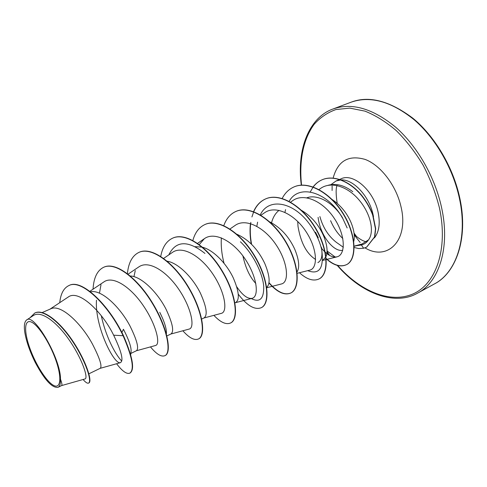 <?xml version="1.0" encoding="UTF-8"?>
<svg xmlns="http://www.w3.org/2000/svg" width="487" height="487" viewBox="0 0 487 487"><rect width="100%" height="100%" fill="white"/><g stroke="black" fill="none" stroke-linecap="round" stroke-linejoin="round"><path stroke-width="0.73" d="M354.037 233.072L356.691 236.725M55.755 359.893C62.038 377.565 60.759 389.223 53.673 385.436C46.673 381.905 35.831 364.854 29.944 348.479C23.966 332.073 24.155 319.362 30.937 321.901C37.627 324.178 49.564 342.27 55.755 359.893M353.952 247.445L358.749 248.565L363.612 248.248L361.397 244.998C364.41 244.224 366.772 242.532 368.482 239.914L361.902 244.042L354.877 245.923M343.305 247.244L336.31 242.307C328.421 236.146 322.942 227.551 319.88 216.538M330.594 220.672C333.662 227.898 337.741 233.845 342.83 238.508M356.563 245.71L361.397 244.998M373.492 216.666L372.926 213.963C368.848 195.652 353.093 179.125 341.113 179.91M340.669 179.928L336.03 180.994L330.971 184.628M342.745 250.275C333.796 252.303 320.196 235.665 318.096 217.348M332.164 199.536C340.699 205.35 347.03 213.111 351.157 222.815C354.122 230.302 354.986 236.518 353.751 241.461M42.156 312.569L50.63 308.892C60.595 303.498 81.244 323.35 92.317 343.822C99.756 358.225 102.386 366.388 100.212 368.312L88.896 373.809M121.884 332.505L123.442 329.267C128.775 339.591 131.326 346.963 131.094 351.377L130.668 354.646M90.515 291.853C101.454 289.035 120.35 307.467 130.084 326.168C137.06 340.358 139.172 348.552 136.409 350.743L130.826 353.452M159.76 312.295C164.332 321.469 166.56 328.451 166.432 333.23L166.268 334.831M130.309 275.965C141.729 276.446 157.861 292.979 166.091 309.33C172.642 323.319 174.273 331.531 170.974 333.966L166.889 335.945M167.199 261.196C178.638 263.053 193.175 278.272 200.455 293.265C206.61 307.053 207.797 315.272 204.016 317.926L201.697 319.052M202.671 247.28C213.872 250.245 226.851 264.191 233.285 277.919C239.074 291.506 239.86 299.724 235.635 302.573L234.935 302.914M236.14 233.943C248.212 239.074 257.726 248.845 264.678 263.242C269.828 275.66 270.498 283.714 266.687 287.391M255.845 283.531C249.855 277.091 245.545 267.887 242.91 255.918M269.731 221.865C280.603 227.532 288.937 236.639 294.738 249.192C299.079 259.815 299.834 267.406 297.003 271.965M321.383 247.153C322.826 255.444 321.663 260.594 317.895 262.603M300.649 209.873C310.785 215.601 318.419 224.215 323.538 235.726C327.161 244.73 327.982 251.706 325.998 256.649M325.797 257.087L322.668 260.326M315.606 259.468C306.627 253.782 300.765 242.763 298.014 226.425L297.721 221.457M195.153 246.678L202.05 247.116M271.545 222.76C272.951 217.354 275.453 213.209 279.057 210.323M306.877 197.789C317.755 193.759 333.686 203.158 342.288 217.385L347.164 227.959M85.03 378.904C88.348 378.454 82.96 360.483 70.353 341.679C57.807 322.765 41.2 309.805 33.256 315.643M60.473 379.123C60.875 358.736 33.755 312.167 26.548 320.05C24.533 321.663 23.906 325.499 24.673 331.556C26.109 340.772 29.622 351.048 35.204 362.383C44.469 379.793 52.06 388.109 57.983 387.335C59.816 386.428 60.644 383.689 60.473 379.123C61.898 383.056 62.287 385.199 61.642 385.564L57.983 387.335M69.221 285.419L68.91 285.552C81.347 278.637 108.729 305.185 123.101 335.72L123.418 335.567C109.051 305.039 81.67 278.497 69.221 285.419L69.069 285.492M83.088 379.495C85.572 382.411 87.398 383.61 88.573 383.086L88.884 382.934C92.487 381.473 86.376 361.555 73.306 341.819C60.303 322.017 43.72 308.77 35.161 312.843L34.997 312.916M68.91 285.552C63.712 288.03 60.656 293.74 59.755 302.664M88.573 383.086C92.171 381.631 86.047 361.707 72.977 341.977C59.968 322.163 43.386 308.91 34.833 312.989L29.999 317.755M116.606 363.74C122.304 371.234 126.705 374.369 129.81 373.152C134.601 369.633 132.361 357.154 123.101 335.72L113.654 335.202C101.832 311.023 78.054 288.761 68.016 297.222M368.482 239.914C374.923 231.349 370.315 212.88 358.639 199.5C347.012 186.004 330.405 181.115 320.324 188.615L319.009 189.553M321.517 248.236C327.021 254.865 332.146 257.739 336.894 256.85C345.49 255.188 345.971 236.098 334.545 218.773C323.368 201.289 303.669 192.383 292.504 200.79L290.416 202.269M297.161 273.323L309.683 270.157C317.962 268.507 317.719 249.381 306.11 231.745C294.672 214.073 275.258 204.686 264.35 212.929M266.736 287.744L281.474 283.951C289.193 282.387 288.322 263.309 276.464 245.375C264.751 227.392 245.6 217.592 234.971 225.536L229.98 228.993M236.761 286.788C242.483 295.207 247.579 299.061 252.047 298.342C259.187 296.857 257.501 277.73 245.491 259.577C233.608 241.327 214.639 231.1 204.327 238.709L199.116 244.778M203.797 318.029L221.317 313.366C227.813 312.124 225.426 292.876 213.093 274.406C200.912 255.943 182.321 245.095 172.325 252.473L163.656 258.396M170.815 334.039L189.206 329.06C194.958 327.903 191.805 308.764 179.24 289.984C166.743 271.089 148.498 259.857 138.886 266.9M155.59 345.447C160.661 344.546 156.546 325.279 143.714 306.25C131.046 287.147 113.045 275.24 103.865 281.936L89.845 291.336M96.475 300.217C94.642 326.503 114.372 365.305 120.392 362.632C123.801 360.812 121.555 351.669 113.654 335.202M121.707 361.019C114.609 353.739 105.222 334.709 101.333 315.783M99.464 293.198L100.998 284.7M133.937 276.653L135.283 270.535M168.819 254.865C175.844 240.529 187.891 240.054 204.966 253.441M199.177 244.827L199.286 244.474M240.42 241.796C253.386 254.007 262.919 273.962 263.729 286.654C263.899 298.921 259.741 302.89 251.262 298.549M256.826 226.26L257.617 222.127M260.302 214.877C268.276 197.643 292.34 201.472 308.368 222.559C315.199 231.471 319.649 240.578 321.724 249.868C324.099 268.136 319.423 275.064 307.693 270.662M284.925 212.32L285.577 209.605M289.156 201.332C299.268 182.923 328.591 192.645 342.464 218.048M335.208 257.057L327.045 250.969M328.001 185.322C335.957 183.082 344.224 185.206 352.795 191.708M123.418 335.567C132.671 357.001 134.905 369.481 130.108 373.005L129.81 373.152M103.956 267.144L104.102 267.083C116.052 261.58 137.815 278.461 152.717 303.316C167.735 328.122 171.954 352.631 165.19 355.54L165.044 355.607M139.215 252.266L139.355 252.199C151.901 246.465 173.914 262.627 188.396 286.928C203 311.175 206.245 335.549 198.708 338.855L198.568 338.915M172.922 238.033L173.062 237.979C186.131 232.031 208.357 247.518 222.437 271.289C236.645 295.006 239.001 319.222 230.765 322.893L230.637 322.954M205.179 224.422L205.313 224.361C218.858 218.237 241.254 233.09 254.951 256.351C268.781 279.562 270.334 303.614 261.458 307.607L261.336 307.668M236.079 211.376L236.207 211.321C250.172 205.033 272.702 219.29 286.039 242.069C299.517 264.788 300.321 288.675 290.873 292.967C284.566 295.512 277.261 292.06 268.958 282.612M251.578 244.285C250.148 236.554 249.898 229.249 250.829 222.37M251.925 216.952L253.654 211.888M253.727 211.711C256.424 205.484 260.46 201.186 265.829 198.818C280.171 192.383 302.804 206.092 315.789 228.403C328.932 250.653 329.06 274.358 319.088 278.917L318.973 278.972M294.136 186.874L294.251 186.825C308.807 180.324 331.263 193.193 343.986 214.785C356.843 236.225 356.874 260.143 346.415 264.703C340.389 267.278 333.644 265.208 326.193 258.481M308.046 198.02L308.216 197.399M310.243 191.951L313.111 187.105M313.22 186.965C315.704 183.66 318.729 181.237 322.297 179.697C333.942 174.638 350.403 181.554 361.829 195.53C366.644 201.648 370.333 208.113 372.902 214.925L375.696 228.744L374.747 236.877L366.693 247.128M93.041 289.193C93.711 277.663 97.297 270.334 103.804 267.211C115.748 261.708 137.504 278.594 152.413 303.456C167.437 328.268 171.661 352.777 164.904 355.68C161.313 357.135 156.504 354.207 150.471 346.896M127.411 273.627C128.495 262.59 132.385 255.486 139.069 252.321C151.609 246.592 173.622 262.755 188.104 287.056C202.714 311.315 205.964 335.689 198.434 338.989C194.386 340.663 189.2 337.929 182.862 330.776M160.74 256.393C162.488 247.079 166.505 240.98 172.788 238.094C185.851 232.153 208.077 247.639 222.157 271.417C236.372 295.14 238.74 319.356 230.503 323.021C226.035 324.902 220.489 322.345 213.878 315.345M192.87 240.468C195.068 232.476 199.128 227.143 205.051 224.477C218.59 218.346 240.986 233.206 254.683 256.472C268.52 279.684 270.078 303.742 261.209 307.735C254.671 310.195 247.012 305.659 238.234 294.136M224.057 263.333C221.743 254.458 220.842 245.953 221.366 237.833M223.801 225.615C226.297 218.651 230.351 213.921 235.952 211.431C249.916 205.137 272.446 219.406 285.784 242.191C299.268 264.91 300.077 288.797 290.636 293.083C284.39 295.615 277.152 292.23 268.909 282.941M251.268 243.975C249.977 236.822 249.703 230.022 250.446 223.576M253.557 211.65C256.259 205.508 260.265 201.265 265.585 198.921C279.922 192.487 302.555 206.196 315.546 228.513C328.688 250.768 328.822 274.473 318.857 279.033C313.263 281.462 306.798 279.361 299.462 272.738M282.192 198.446C285.017 192.974 288.961 189.133 294.02 186.923C308.569 180.421 331.026 193.296 343.755 214.895C356.612 236.335 356.648 260.253 346.19 264.812C340.249 267.363 333.589 265.366 326.223 258.81M313.104 186.923C315.57 183.684 318.559 181.31 322.071 179.788C333.717 174.736 350.177 181.651 361.604 195.634C366.425 201.752 370.114 208.217 372.683 215.029L375.477 228.853L374.533 236.98L366.583 247.177L363.612 248.248M434.41 283.927C456.276 272.617 468.056 238.149 459.472 198.635C453.08 168.429 435.5 138.083 414.035 119.662C391.128 101.326 370.096 95.525 350.938 102.246L332.992 108.997C351.864 102.38 372.75 108.443 395.651 127.18C417.122 145.997 434.885 176.842 441.539 207.407C450.469 247.408 439.128 282.028 417.596 293.144L434.41 283.927C455.211 273.493 468.792 239.738 459.844 198.294C453.336 167.358 434.848 136.238 412.836 118.195C389.442 100.699 368.811 95.385 350.938 102.246M301.563 185.139C298.963 161.3 303.145 139.252 314.164 124.295C320.227 117.489 327.483 112.576 335.914 109.551L349.794 108.12L364.97 111.133C375.52 115.352 385.954 121.841 396.266 130.601C406.249 140.542 415.216 152.09 423.16 165.239C430.283 179.009 435.707 193.217 439.432 207.864C448.417 249.234 435.877 284.116 412.958 293.965C389.953 303.918 360.039 291.019 337.655 265.5M329.656 255.474L327.021 251.73M339.683 179.417L341.052 178.826C353.014 172.708 373.346 190.186 377.967 211.602C380.402 222.967 379.221 231.739 374.424 237.912M332.097 190.502L332.116 185.997M333.114 178.181C337.777 160.917 348.455 154.665 365.14 159.419C380.597 165.184 396.15 185.37 400.959 206.549C409.275 240.255 387.591 261.647 364.952 247.859M354.232 234.953L360.155 242.489M315.509 232.244L318.297 237.717M326.996 252.108L329.157 255.194M337.217 265.385C362.121 294.489 395.517 305.848 417.596 293.144M337.022 185.456C335.805 188.359 335.853 194.307 337.174 203.298M85.036 378.941L61.618 385.576M33.232 315.613L26.542 320.038M35.161 312.843L34.833 312.989M336.907 256.88L326.272 259.516M326.034 259.577L322.662 260.417M264.331 212.904L260.959 215.266M252.047 298.342L235.349 302.713M204.327 238.709L197.576 243.354M138.868 266.87L128.099 274.157M155.596 345.484L136.299 350.792M120.405 362.675L100.152 368.342M67.997 297.186L49.918 309.202M353.933 246.349L357.811 245.399M336.03 180.994L339.463 179.514M366.181 241.686C363.144 241.26 359.15 238.886 354.201 234.564M301.301 185.157C296.467 148.45 309.622 117.282 332.992 108.997"/></g></svg>
